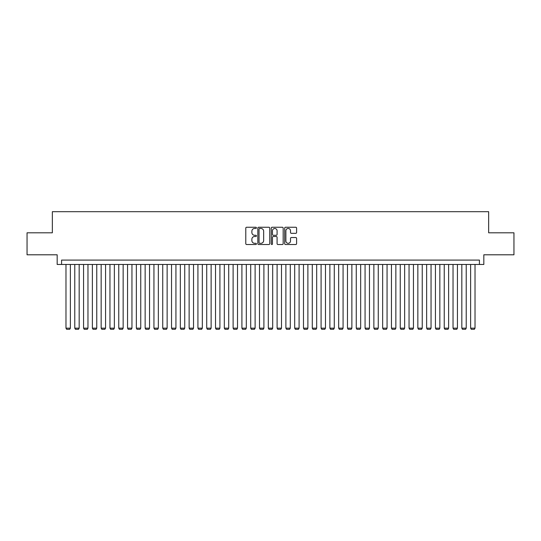<?xml version="1.0" encoding="UTF-8"?>
<svg xmlns="http://www.w3.org/2000/svg" width="541" height="541" viewBox="0 0 541 541"><rect width="100%" height="100%" fill="white"/><g stroke="black" fill="none" stroke-linecap="round" stroke-linejoin="round"><path stroke-width="0.81" d="M256.427 227.856A0.602 0.602 0 0 0 255.819 227.247L246.649 227.247A0.866 0.866 0 0 0 245.783 228.113L245.783 243.653A0.866 0.866 0 0 0 246.649 244.518L255.819 244.518A0.602 0.602 0 0 0 256.427 243.917A0.602 0.602 0 0 0 255.819 243.308L254.635 243.308A2.766 2.766 0 0 1 251.869 240.549L251.869 239.25A2.766 2.766 0 0 1 254.635 236.491L255.819 236.491A0.602 0.602 0 0 0 256.427 235.883A0.602 0.602 0 0 0 255.819 235.281L254.635 235.281A2.766 2.766 0 0 1 251.869 232.515L251.869 231.223A2.766 2.766 0 0 1 254.635 228.458L255.819 228.458A0.602 0.602 0 0 0 256.427 227.856M295.738 233.34A0.866 0.866 0 0 0 296.596 232.474L296.596 228.113A0.866 0.866 0 0 0 295.738 227.247L285.547 227.247A0.866 0.866 0 0 0 284.681 228.113L284.681 243.653A0.866 0.866 0 0 0 285.547 244.518L295.738 244.518A0.866 0.866 0 0 0 296.596 243.653L296.596 238.392A0.866 0.866 0 0 0 295.738 237.526L291.376 237.526A0.866 0.866 0 0 0 290.51 238.392L290.51 241.002A2.313 2.313 0 0 1 288.204 243.308A2.313 2.313 0 0 1 285.891 241.002L285.891 230.77A2.313 2.313 0 0 1 288.204 228.458A2.313 2.313 0 0 1 290.51 230.77L290.51 232.474A0.866 0.866 0 0 0 291.376 233.34L295.738 233.34M479.421 264.475L483.823 264.475L483.823 254.797L513.95 254.797L513.95 232.806L488.658 232.806L488.658 211.693L52.342 211.693L52.342 232.806L27.05 232.806L27.05 254.797L57.177 254.797L57.177 264.475L479.421 264.475L479.421 260.079L61.579 260.079L61.579 264.475M269.743 228.113A0.866 0.866 0 0 0 268.884 227.247L258.693 227.247A0.866 0.866 0 0 0 257.827 228.113L257.827 243.653A0.866 0.866 0 0 0 258.693 244.518L268.884 244.518A0.866 0.866 0 0 0 269.743 243.653L269.743 228.113M272.116 227.247L282.307 227.247A0.866 0.866 0 0 1 283.173 228.113L283.173 243.653A0.866 0.866 0 0 1 282.307 244.518L277.946 244.518A0.866 0.866 0 0 1 277.087 243.653L277.087 237.35A0.866 0.866 0 0 0 276.221 236.491L273.327 236.491A0.866 0.866 0 0 0 272.461 237.35L272.461 243.917A0.602 0.602 0 0 1 271.859 244.518A0.602 0.602 0 0 1 271.257 243.917L271.257 228.113A0.866 0.866 0 0 1 272.116 227.247M259.639 228.458A0.602 0.602 0 0 0 259.038 229.066L259.038 242.706A0.602 0.602 0 0 0 259.639 243.308L260.897 243.308A2.766 2.766 0 0 0 263.656 240.549L263.656 231.223A2.766 2.766 0 0 0 260.897 228.458L259.639 228.458M277.087 230.811A2.313 2.313 0 0 0 274.774 228.505A2.313 2.313 0 0 0 272.461 230.811L272.461 234.415A0.866 0.866 0 0 0 273.327 235.281L276.221 235.281A0.866 0.866 0 0 0 277.087 234.415L277.087 230.811M70.377 264.475L70.377 328.164L65.975 328.164L65.975 264.475M70.377 328.164L69.715 329.307L66.638 329.307L65.975 328.164M79.169 264.475L79.169 328.164L74.773 328.164L74.773 264.475M79.169 328.164L78.513 329.307L75.429 329.307L74.773 328.164M87.967 264.475L87.967 328.164L83.571 328.164L83.571 264.475M87.967 328.164L87.311 329.307L84.227 329.307L83.571 328.164M96.765 264.475L96.765 328.164L92.369 328.164L92.369 264.475M96.765 328.164L96.102 329.307L93.025 329.307L92.369 328.164M105.563 264.475L105.563 328.164L101.16 328.164L101.16 264.475M105.563 328.164L104.9 329.307L101.823 329.307L101.16 328.164M114.361 264.475L114.361 328.164L109.958 328.164L109.958 264.475M114.361 328.164L113.698 329.307L110.621 329.307L109.958 328.164M123.152 264.475L123.152 328.164L118.756 328.164L118.756 264.475M123.152 328.164L122.496 329.307L119.419 329.307L118.756 328.164M131.95 264.475L131.95 328.164L127.554 328.164L127.554 264.475M131.95 328.164L131.294 329.307L128.21 329.307L127.554 328.164M140.748 264.475L140.748 328.164L136.352 328.164L136.352 264.475M140.748 328.164L140.085 329.307L137.008 329.307L136.352 328.164M149.546 264.475L149.546 328.164L145.144 328.164L145.144 264.475M149.546 328.164L148.883 329.307L145.806 329.307L145.144 328.164M158.344 264.475L158.344 328.164L153.942 328.164L153.942 264.475M158.344 328.164L157.681 329.307L154.604 329.307L153.942 328.164M167.135 264.475L167.135 328.164L162.74 328.164L162.74 264.475M167.135 328.164L166.479 329.307L163.402 329.307L162.74 328.164M175.933 264.475L175.933 328.164L171.538 328.164L171.538 264.475M175.933 328.164L175.277 329.307L172.194 329.307L171.538 328.164M184.731 264.475L184.731 328.164L180.336 328.164L180.336 264.475M184.731 328.164L184.075 329.307L180.992 329.307L180.336 328.164M193.529 264.475L193.529 328.164L189.127 328.164L189.127 264.475M193.529 328.164L192.867 329.307L189.79 329.307L189.127 328.164M202.327 264.475L202.327 328.164L197.925 328.164L197.925 264.475M202.327 328.164L201.665 329.307L198.588 329.307L197.925 328.164M211.125 264.475L211.125 328.164L206.723 328.164L206.723 264.475M211.125 328.164L210.463 329.307L207.386 329.307L206.723 328.164M219.916 264.475L219.916 328.164L215.521 328.164L215.521 264.475M219.916 328.164L219.261 329.307L216.177 329.307L215.521 328.164M228.715 264.475L228.715 328.164L224.319 328.164L224.319 264.475M228.715 328.164L228.059 329.307L224.975 329.307L224.319 328.164M237.513 264.475L237.513 328.164L233.117 328.164L233.117 264.475M237.513 328.164L236.85 329.307L233.773 329.307L233.117 328.164M246.311 264.475L246.311 328.164L241.908 328.164L241.908 264.475M246.311 328.164L245.648 329.307L242.571 329.307L241.908 328.164M255.109 264.475L255.109 328.164L250.706 328.164L250.706 264.475M255.109 328.164L254.446 329.307L251.369 329.307L250.706 328.164M263.9 264.475L263.9 328.164L259.504 328.164L259.504 264.475M263.9 328.164L263.244 329.307L260.167 329.307L259.504 328.164M272.698 264.475L272.698 328.164L268.302 328.164L268.302 264.475M272.698 328.164L272.042 329.307L268.958 329.307L268.302 328.164M281.496 264.475L281.496 328.164L277.1 328.164L277.1 264.475M281.496 328.164L280.833 329.307L277.756 329.307L277.1 328.164M290.294 264.475L290.294 328.164L285.891 328.164L285.891 264.475M290.294 328.164L289.631 329.307L286.554 329.307L285.891 328.164M299.092 264.475L299.092 328.164L294.689 328.164L294.689 264.475M299.092 328.164L298.429 329.307L295.352 329.307L294.689 328.164M307.883 264.475L307.883 328.164L303.487 328.164L303.487 264.475M307.883 328.164L307.227 329.307L304.15 329.307L303.487 328.164M316.681 264.475L316.681 328.164L312.285 328.164L312.285 264.475M316.681 328.164L316.025 329.307L312.941 329.307L312.285 328.164M325.479 264.475L325.479 328.164L321.084 328.164L321.084 264.475M325.479 328.164L324.823 329.307L321.739 329.307L321.084 328.164M334.277 264.475L334.277 328.164L329.875 328.164L329.875 264.475M334.277 328.164L333.614 329.307L330.537 329.307L329.875 328.164M343.075 264.475L343.075 328.164L338.673 328.164L338.673 264.475M343.075 328.164L342.412 329.307L339.335 329.307L338.673 328.164M351.873 264.475L351.873 328.164L347.471 328.164L347.471 264.475M351.873 328.164L351.21 329.307L348.133 329.307L347.471 328.164M360.664 264.475L360.664 328.164L356.269 328.164L356.269 264.475M360.664 328.164L360.008 329.307L356.925 329.307L356.269 328.164M369.462 264.475L369.462 328.164L365.067 328.164L365.067 264.475M369.462 328.164L368.806 329.307L365.723 329.307L365.067 328.164M378.26 264.475L378.26 328.164L373.865 328.164L373.865 264.475M378.26 328.164L377.598 329.307L374.521 329.307L373.865 328.164M387.058 264.475L387.058 328.164L382.656 328.164L382.656 264.475M387.058 328.164L386.396 329.307L383.319 329.307L382.656 328.164M395.856 264.475L395.856 328.164L391.454 328.164L391.454 264.475M395.856 328.164L395.194 329.307L392.117 329.307L391.454 328.164M404.648 264.475L404.648 328.164L400.252 328.164L400.252 264.475M404.648 328.164L403.992 329.307L400.915 329.307L400.252 328.164M413.446 264.475L413.446 328.164L409.05 328.164L409.05 264.475M413.446 328.164L412.79 329.307L409.706 329.307L409.05 328.164M422.244 264.475L422.244 328.164L417.848 328.164L417.848 264.475M422.244 328.164L421.581 329.307L418.504 329.307L417.848 328.164M431.042 264.475L431.042 328.164L426.639 328.164L426.639 264.475M431.042 328.164L430.379 329.307L427.302 329.307L426.639 328.164M439.84 264.475L439.84 328.164L435.437 328.164L435.437 264.475M439.84 328.164L439.177 329.307L436.1 329.307L435.437 328.164M448.631 264.475L448.631 328.164L444.235 328.164L444.235 264.475M448.631 328.164L447.975 329.307L444.898 329.307L444.235 328.164M457.429 264.475L457.429 328.164L453.033 328.164L453.033 264.475M457.429 328.164L456.773 329.307L453.689 329.307L453.033 328.164M466.227 264.475L466.227 328.164L461.831 328.164L461.831 264.475M466.227 328.164L465.571 329.307L462.487 329.307L461.831 328.164M475.025 264.475L475.025 328.164L470.623 328.164L470.623 264.475M475.025 328.164L474.362 329.307L471.285 329.307L470.623 328.164"/></g></svg>
